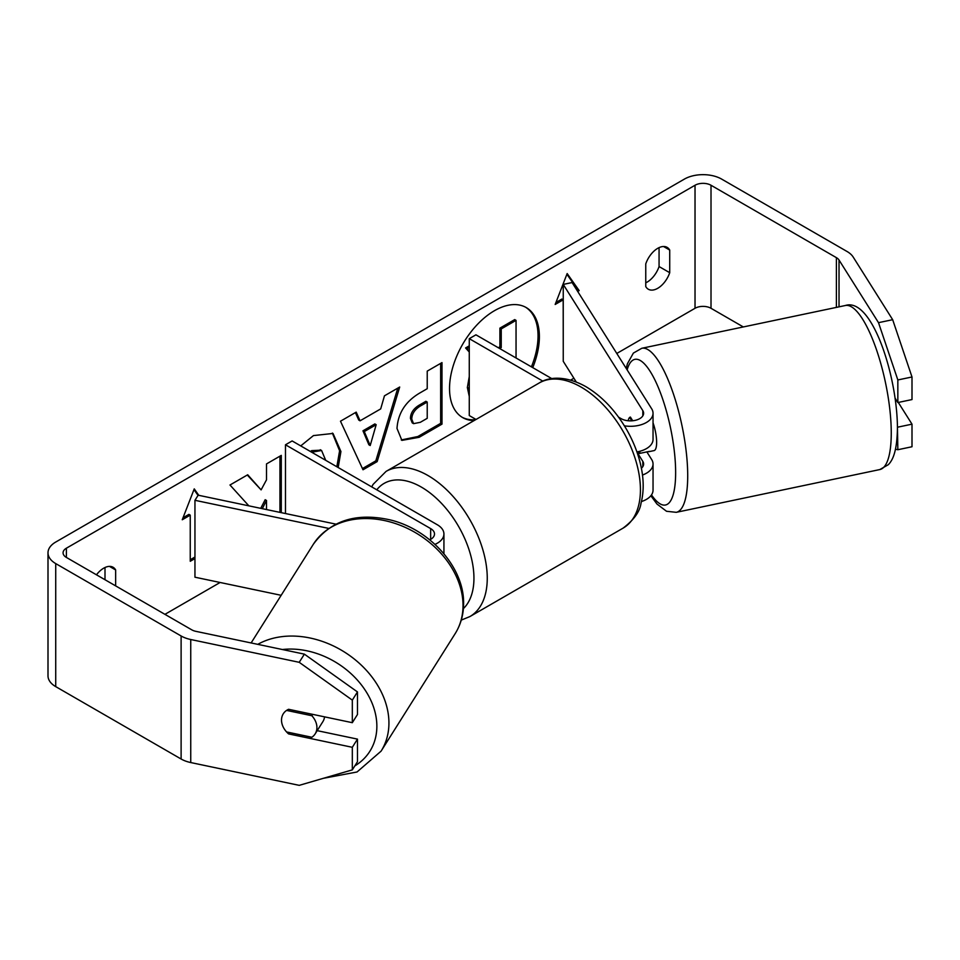 <?xml version="1.0" encoding="UTF-8"?>
<svg xmlns="http://www.w3.org/2000/svg" width="960" height="960" viewBox="0 0 960 960"><rect width="100%" height="100%" fill="white"/><g stroke="black" fill="none" stroke-linecap="round" stroke-linejoin="round"><path stroke-width="1.44" d="M630.516 417.264L629.652 417.444A18.84 5.256 78.1 0 0 628.176 420.756A18.84 5.256 78.1 0 1 630.384 417.072A18.84 5.256 78.1 0 1 630.396 417.072L632.712 420.756M642.48 475.044A22.608 13.044 0 0 0 653.04 464.004A22.608 13.044 0 0 0 651.672 459.54L646.848 451.896M653.04 464.004L653.04 490.152A22.608 13.044 180 0 1 641.448 501.552M641.388 468.24A13.188 7.608 0 0 0 643.62 464.004A13.188 7.608 0 0 0 642.828 461.4L637.008 452.184M624.408 425.832A22.608 13.044 180 0 0 653.04 413.256A22.608 13.044 180 0 0 651.672 408.792L572.088 282.552L563.244 284.412L642.828 410.652A13.188 7.608 180 0 1 643.62 413.256A13.188 7.608 180 0 1 635.484 420.288A13.188 7.608 180 0 1 621.108 418.644L618.6 417.192M476.028 419.46L469.272 415.56L469.272 338.664L475.932 334.824L551.82 378.636M542.856 381.144L469.272 338.664M653.04 413.256L653.04 439.404A22.608 13.044 180 0 1 636.912 451.908M563.244 284.412L563.244 361.308L576.276 381.996M434.988 544.38A22.608 13.044 0 0 0 443.928 533.988A22.608 13.044 0 0 0 437.316 524.76L292.14 440.94L285.48 444.78L285.48 513.54M429.744 539.844A13.188 7.608 0 0 0 434.508 533.988A13.188 7.608 0 0 0 430.656 528.6L285.48 444.78M328.656 528.396L194.952 500.304L198.168 495.192L335.904 524.136M194.952 500.304L194.952 577.2L281.16 595.308M324.552 716.856A18.84 14.448 32.2 0 1 322.884 721.62L315.156 733.884A18.84 14.448 32.2 0 1 311.856 737.256L286.584 731.94A18.84 14.448 32.2 0 1 281.52 720.12A18.84 14.448 32.2 0 1 283.284 713.784A18.84 14.448 32.2 0 1 286.584 710.412L311.856 715.728A18.84 14.448 32.2 0 1 316.92 727.548A18.84 14.448 32.2 0 1 315.156 733.884M311.856 715.728L312.72 714.372M532.74 367.62A63.528 36.684 120 0 0 526.224 307.56A63.528 36.684 120 0 0 494.46 310.704A63.528 36.684 120 0 0 452.952 366.684A63.528 36.684 120 0 0 462.696 417.6A63.528 36.684 120 0 0 474.096 420.576M531.408 366.852A63.528 36.684 120 0 0 525.552 307.188M659.064 247.62L659.064 266.556A18.84 10.872 -60 0 1 647.088 282.144A18.84 10.872 -60 0 1 645.756 282.84M657.732 288.3A18.84 10.872 -60 0 1 648.324 289.236A18.84 10.872 -60 0 1 645.756 286.548L645.756 263.916A18.84 10.872 -60 0 1 667.152 247.38A18.84 10.872 -60 0 1 669.72 250.068L669.72 272.7A18.84 10.872 -60 0 1 657.732 288.3M281.28 512.652L281.28 455.388L266.508 463.92L266.508 479.82L261.108 489.888L247.716 474.768L229.98 485.004L248.844 505.836M262.284 508.668L266.508 500.472L266.508 509.556M360.06 420.816L380.7 408.9L384.456 395.82L399.696 387.024L377.16 461.616L363.012 469.776L340.476 421.212L356.208 412.128L360.06 420.816L358.728 420.048L355.416 412.584M743.316 326.94L711.012 308.292A11.304 6.528 0 0 0 695.028 308.292L616.788 353.46M573.9 378.228L570.66 380.1M220.116 582.48L164.94 614.34M878.508 322.668L892.668 319.692L912 376.98L897.84 379.956L878.508 322.668L839.028 260.028A11.304 6.528 0 0 0 836.4 257.652L711.012 185.256A11.304 6.528 0 0 0 695.028 185.256L66.384 548.208A11.304 6.528 0 0 0 63.072 552.828A11.304 6.528 0 0 0 66.384 557.436L191.76 629.832A11.304 6.528 0 0 0 195.888 631.344L304.38 654.144L357.468 691.932L357.468 714.516L352.32 722.688L288.6 709.296A18.84 14.448 32.2 0 0 283.284 713.784L283.284 713.784A18.84 14.448 32.2 0 0 288.6 733.908L352.32 747.3L352.32 769.872L357.468 761.7L357.468 739.116L352.32 747.3M115.656 585.888L115.656 569.952A18.84 10.872 120 0 0 113.088 567.264A18.84 10.872 120 0 0 96.468 574.812M183.024 517.776L188.916 514.38L190.248 515.148L182.256 519.756L194.244 488.868L198.78 495.312M190.248 515.148L190.248 561.276L194.952 558.564M577.704 291.444L579.156 290.604L567.168 273.552L555.18 304.452L563.172 299.832L563.244 345.936M397.008 428.472L397.008 428.304C398.028 413.076 405.66 401.292 419.916 392.928L427.224 388.704L427.224 371.124L441.984 362.604L441.984 424.128L419.16 437.304L401.904 440.376L397.008 428.472M300.732 445.908L313.452 435.588L333.024 433.452L340.932 451.536L338.172 467.52M325.704 460.32L321.588 450.504L311.676 452.22M892.668 319.692L853.188 257.052A26.376 15.228 0 0 0 847.056 251.496L721.668 179.112A26.376 15.228 0 0 0 684.372 179.112L55.728 542.052A26.376 15.228 0 0 0 48 552.828A26.376 15.228 0 0 0 55.728 563.592L181.116 635.976A26.376 15.228 0 0 0 190.74 639.516L299.22 662.316L304.38 654.144M105 579.732L105 567.504M357.468 691.932L352.32 700.116L352.32 722.688M352.32 700.116L299.22 662.316M48 552.828L48 675.852A26.376 15.228 0 0 0 55.728 686.628L181.116 759.012A26.376 15.228 0 0 0 190.74 762.552L299.22 785.352L352.32 769.872M317.184 730.656L357.468 739.116M897.84 427.14L912 424.164L912 446.748L897.84 449.724L897.444 426.516M897.84 379.956L897.84 402.54L895.14 398.244M895.488 449.232L897.84 449.724M897.84 402.54L912 399.564L912 376.98M912 424.164L898.296 402.444M669.72 250.068L663.54 246.504M669.72 272.7L659.064 266.556M289.452 732.552L288.6 733.908M115.656 569.952L109.476 566.388M469.272 393.924L469.272 382.092M469.272 396.456L467.352 387.54L469.272 376.524M498.312 347.736L499.908 346.812L499.908 328.14L514.716 319.596L516.048 320.364L516.048 357.984M499.908 328.14L501.24 328.908L516.048 320.364M499.908 346.812L501.24 347.58L501.24 328.908M499.644 348.504L501.24 347.58M482.136 338.4L485.076 340.104M469.272 347.364L466.92 348.72L465.588 347.952L469.272 345.828M469.272 351.336L466.92 348.72M469.272 352.044L465.588 347.952M462.036 417.204A63.528 36.684 120 0 0 475.632 419.688M193.956 489.588L198.036 495.396M190.248 559.74L194.952 557.028M555.948 302.472L561.84 299.064L563.172 299.832M576.984 290.316L577.824 289.836L566.892 274.284M577.824 289.836L579.156 290.604M376.176 424.704L364.296 431.568L370.2 445.536L376.176 424.704L374.844 423.936L362.964 430.8L364.296 431.568M362.964 430.8L368.868 444.768L370.2 445.536M397.8 388.116L375.828 460.836L377.16 461.616M375.828 460.836L362.448 468.564M411.768 419.16L413.556 423.648L420.3 422.316L427.224 418.32L427.224 402.06L420.216 406.104C414.78 409.5 411.96 413.784 411.768 418.98L410.436 418.392L412.224 422.88L413.556 423.648M410.436 418.392L410.436 418.212C410.628 413.016 413.448 408.732 418.896 405.336L425.892 401.292L427.224 402.06M440.652 363.372L440.652 423.348L441.984 424.128M440.652 423.348L417.828 436.536L401.256 439.956M261.108 489.888L247.284 475.02M279.948 512.376L279.948 456.156M260.724 508.332L265.176 499.704L266.508 500.472M332.352 433.08L339.6 450.768L336.84 466.752M320.892 450.168L311.664 450.636L310.344 451.452M653.04 422.892A18.84 5.256 78.1 0 1 656.628 442.38A18.84 5.256 78.1 0 1 654.06 450.6L648.744 451.716A18.84 5.256 78.1 0 1 647.94 451.668M640.116 451.188A18.84 5.256 78.1 0 1 638.856 453.576L649.476 451.344A18.84 5.256 78.1 0 1 648.744 451.716M631.788 420.828L629.652 417.444M637.716 451.752L638.856 453.576M895.344 399.672L895.956 399.552M642.828 461.4L642.828 466.608M642.828 410.652L642.828 415.86M430.656 528.6L430.656 539.364M251.124 642.948L313.356 544.248A83.82 64.308 32.2 0 1 401.856 525.936A83.82 64.308 32.2 0 1 463.02 605.496A83.82 64.308 32.2 0 1 455.16 633.648L381.072 751.164A83.82 64.308 -147.8 0 0 388.932 723.012A83.82 64.308 -147.8 0 0 342.396 650.784A83.82 64.308 -147.8 0 0 257.784 644.352M282.432 649.524A74.4 57.084 32.2 0 1 376.86 726.264A74.4 57.084 32.2 0 1 354.816 765.912M695.028 185.256L695.028 308.292M66.384 548.208L66.384 557.436M190.74 639.516L190.74 762.552M711.012 185.256L711.012 308.292M836.4 257.652L836.4 307.38M839.028 260.028L839.028 306.828M55.728 563.592L55.728 686.628M181.116 635.976L181.116 759.012M467.352 387.372L468.684 388.14M467.352 387.54L468.684 388.308M418.896 405.336L420.216 406.104M410.436 418.212L411.768 418.98M417.828 436.536L419.16 437.304M339.6 450.768L340.932 451.536M339.6 450.936L340.932 451.704M311.664 450.636L312.996 451.404M891.252 433.008A83.82 23.412 -101.9 0 0 875.388 346.596A83.82 23.412 -101.9 0 0 845.352 305.508C871.524 296.94 897.108 374.508 897.444 427.896C897.084 450.636 893.052 459.984 888.252 464.736L879.816 469.56A83.82 23.412 -101.9 0 0 891.252 433.008M626.184 368.364L627.48 363.612L633.384 353.076L641.796 348.276A83.82 23.412 78.1 0 1 671.832 389.364A83.82 23.412 78.1 0 1 687.708 475.776A83.82 23.412 78.1 0 1 676.272 512.328L879.816 469.56M651.492 494.904A74.4 20.772 -101.9 0 0 675.636 472.524A74.4 20.772 -101.9 0 0 655.704 381.612A74.4 20.772 -101.9 0 0 627.132 369.864M623.064 528.144A83.82 48.396 -120 0 0 635.916 460.968A83.82 48.396 -120 0 0 581.16 387.108A83.82 48.396 -120 0 0 539.244 382.956C548.1 377.196 564.84 374.892 585.864 386.64C601.968 396.252 615.564 410.58 626.664 429.636C633.012 440.724 637.596 452.1 640.416 463.752C643.896 478.284 644.088 491.484 640.992 503.34C639.84 511.68 633.864 519.948 623.064 528.144L469.896 616.572L461.268 620.1M539.244 382.956L386.076 471.396A83.82 48.396 60 0 1 427.992 475.536A83.82 48.396 60 0 1 482.748 549.408A83.82 48.396 60 0 1 469.896 616.572M463.392 608.604A74.4 42.96 -120 0 0 468.396 547.848A74.4 42.96 -120 0 0 421.332 487.08A74.4 42.96 -120 0 0 376.764 489.804M443.928 533.988L443.928 553.752M381.072 751.164L357.036 771.984L323.352 778.32M455.16 633.648C460.752 624.648 463.572 614.652 463.596 603.636C464.328 567.54 430.008 529.332 390.108 519.888C356.28 512.376 330.696 520.488 313.356 544.248M321.588 450.504L320.256 449.736M641.796 348.276L845.352 305.508M650.856 495.744L656.964 504.024L666.516 511.272L676.272 512.328M386.076 471.396L373.116 484.356L371.712 486.888"/></g></svg>
